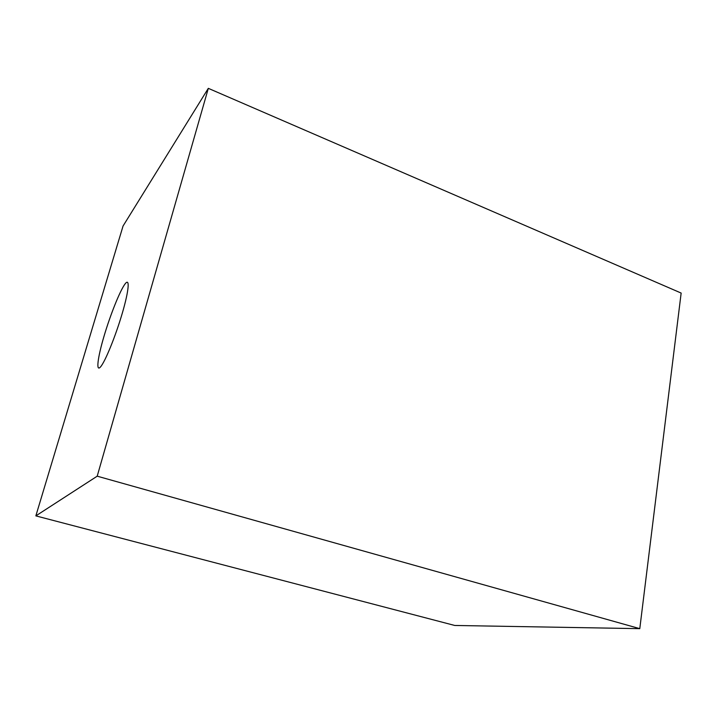 <?xml version="1.0" encoding="UTF-8"?>
<svg xmlns="http://www.w3.org/2000/svg" width="717" height="717" viewBox="0 0 717 717"><rect width="100%" height="100%" fill="white"/><g stroke="black" fill="none" stroke-linecap="round" stroke-linejoin="round"><path stroke-width="1.08" d="M35.85 515.881L454.748 625.466L639.788 628.657L681.15 293.065L208.315 88.343L97.207 476.178L35.85 515.881L123.064 225.998L208.315 88.343M639.788 628.657L97.207 476.178M122.311 313.141C115.571 336.219 105.049 361.986 100.47 366.97C95.782 372.293 97.727 357.353 104.064 336.085C110.328 314.888 119.829 291.084 124.875 284.21C130.019 277.004 129.114 289.982 122.311 313.141"/></g></svg>

